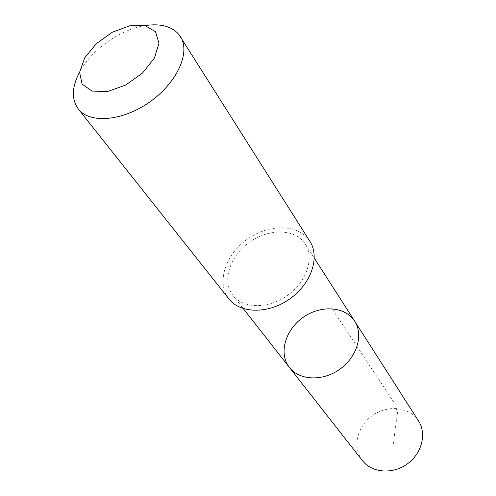 <?xml version="1.0" encoding="UTF-8"?>
<svg xmlns="http://www.w3.org/2000/svg" width="496" height="496" viewBox="0 0 496 496"><rect width="100%" height="100%" fill="white"/><g stroke="black" fill="none" stroke-linecap="round" stroke-linejoin="round"><path stroke-width="0.37" stroke-dasharray="2.48 1.86" d="M418.519 420.899L417.359 419.238C407.786 406.478 386.899 405.027 372.378 415.574C357.728 425.934 352.42 446.158 361.466 459.302L362.471 460.679M231.861 293.917L232.959 295.43C243.114 308.791 268.305 309.175 287.395 295.498C306.609 281.995 314.563 258.087 305.307 244.088L304.023 242.271C293.316 228.433 267.97 228.811 249.352 242.29C230.578 255.564 222.121 279.378 231.861 293.917M289.447 367.499L288.381 366.036C278.603 351.652 286.211 328.643 303.905 316.832C321.445 304.792 345.352 306.491 354.683 321.21M309.938 241.434L308.338 239.177C296.007 223.392 266.78 224.353 245.929 240.207C224.88 255.812 216.392 283.222 228.923 298.927M145.08 25.594C120.224 29.4 91.419 49.842 79.62 72.044M393.185 444.577L397.55 412.182L394.258 402.857L332.06 308.717M232.959 295.43L243.288 308.605M305.307 244.088L314.334 258.187"/><path stroke-width="0.74" d="M288.381 366.036C278.603 351.652 286.211 328.643 303.905 316.832C321.445 304.792 345.352 306.491 354.683 321.21C363.655 334.819 357.033 357.151 339.754 369.284C322.598 381.585 299.33 380.457 289.447 367.499L288.381 366.036M362.471 460.679C371.771 472.818 392.367 474.641 407.042 464.107C421.829 453.728 426.913 433.69 418.519 420.899L354.683 321.21C363.655 334.819 357.033 357.151 339.754 369.284C322.598 381.585 299.33 380.457 289.447 367.499L362.471 460.679M79.62 72.044C71.79 86.943 71.35 99.262 78.3 108.996L228.923 298.927C240.324 313.751 268.448 314.173 289.8 298.883C311.283 283.78 320.174 257.095 309.938 241.434L178.765 34.298C171.467 26.195 160.239 23.293 145.08 25.594M78.3 108.996C89.646 123.95 122.785 121.235 149.953 101.81C177.258 82.578 190.768 52.192 180.395 36.549M155.515 31.719L144.944 25.563L129.537 25.817L112.288 32.252L96.385 43.611L84.748 57.809L79.602 72.242L82.107 84.159L92.039 91.109L107.62 91.493L125.711 85.052L142.507 73.055L154.405 58.063L158.987 43.276L155.515 31.719M243.288 308.605L289.447 367.499M314.334 258.187L354.683 321.21"/></g></svg>
